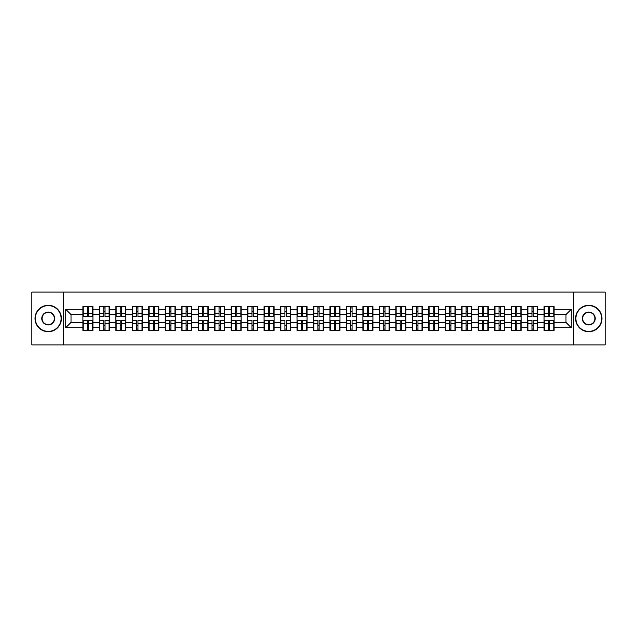 <?xml version="1.0" encoding="UTF-8"?>
<svg xmlns="http://www.w3.org/2000/svg" width="637" height="637" viewBox="0 0 637 637"><rect width="100%" height="100%" fill="white"/><g stroke="black" fill="none" stroke-linecap="round" stroke-linejoin="round"><path stroke-width="0.96" d="M573.69 344.896L605.15 344.896L605.15 292.104L573.69 292.104L573.69 344.896L63.31 344.896L63.31 292.104L31.85 292.104L31.85 344.896L63.31 344.896M573.69 292.104L63.31 292.104M565.982 322.41L565.982 314.59L554.102 314.59L554.102 322.41L565.982 322.41L571.262 327.689L571.262 309.311L554.102 309.311L554.102 306.572L544.07 306.572L544.07 314.59L537.628 314.59L537.628 322.41L544.07 322.41L544.07 314.59M571.262 327.689L554.102 327.689L554.102 330.428L544.07 330.428L544.07 327.689L537.628 327.689L537.628 330.428L527.603 330.428L527.603 327.689L521.162 327.689L521.162 330.428L511.129 330.428L511.129 327.689L504.687 327.689L504.687 330.428L494.662 330.428L494.662 327.689L488.221 327.689L488.221 330.428L478.188 330.428L478.188 327.689L471.746 327.689L471.746 330.428L461.721 330.428L461.721 327.689L455.28 327.689L455.28 330.428L445.247 330.428L445.247 327.689L438.805 327.689L438.805 330.428L428.781 330.428L428.781 327.689L422.339 327.689L422.339 330.428L412.306 330.428L412.306 327.689L405.865 327.689L405.865 330.428L395.84 330.428L395.84 327.689L389.398 327.689L389.398 330.428L379.365 330.428L379.365 327.689L372.924 327.689L372.924 330.428L362.899 330.428L362.899 327.689L356.457 327.689L356.457 330.428L346.424 330.428L346.424 327.689L339.983 327.689L339.983 330.428L329.958 330.428L329.958 327.689L323.516 327.689L323.516 330.428L313.484 330.428L313.484 327.689L307.042 327.689L307.042 330.428L297.017 330.428L297.017 327.689L290.576 327.689L290.576 330.428L280.543 330.428L280.543 327.689L274.101 327.689L274.101 330.428L264.076 330.428L264.076 327.689L257.635 327.689L257.635 330.428L247.602 330.428L247.602 327.689L241.16 327.689L241.16 330.428L231.135 330.428L231.135 327.689L224.694 327.689L224.694 330.428L214.661 330.428L214.661 327.689L208.219 327.689L208.219 330.428L198.195 330.428L198.195 327.689L191.753 327.689L191.753 330.428L181.72 330.428L181.72 327.689L175.279 327.689L175.279 330.428L165.254 330.428L165.254 327.689L158.812 327.689L158.812 330.428L148.779 330.428L148.779 327.689L142.338 327.689L142.338 330.428L132.313 330.428L132.313 327.689L125.871 327.689L125.871 330.428L115.838 330.428L115.838 327.689L109.397 327.689L109.397 330.428L99.372 330.428L99.372 327.689L92.93 327.689L92.93 330.428L82.898 330.428L82.898 327.689L65.738 327.689L65.738 309.311L82.898 309.311L82.898 314.59L71.018 314.59L71.018 322.41L82.898 322.41L82.898 314.59M544.07 309.311L537.628 309.311L537.628 306.572L527.603 306.572L527.603 309.311L521.162 309.311L521.162 306.572L511.129 306.572L511.129 309.311L504.687 309.311L504.687 306.572L494.662 306.572L494.662 309.311L488.221 309.311L488.221 306.572L478.188 306.572L478.188 309.311L471.746 309.311L471.746 306.572L461.721 306.572L461.721 309.311L455.28 309.311L455.28 306.572L445.247 306.572L445.247 309.311L438.805 309.311L438.805 306.572L428.781 306.572L428.781 309.311L422.339 309.311L422.339 306.572L412.306 306.572L412.306 309.311L405.865 309.311L405.865 306.572L395.84 306.572L395.84 309.311L389.398 309.311L389.398 306.572L379.365 306.572L379.365 309.311L372.924 309.311L372.924 306.572L362.899 306.572L362.899 309.311L356.457 309.311L356.457 306.572L346.424 306.572L346.424 309.311L339.983 309.311L339.983 306.572L329.958 306.572L329.958 309.311L323.516 309.311L323.516 306.572L313.484 306.572L313.484 309.311L307.042 309.311L307.042 306.572L297.017 306.572L297.017 309.311L290.576 309.311L290.576 306.572L280.543 306.572L280.543 309.311L274.101 309.311L274.101 306.572L264.076 306.572L264.076 309.311L257.635 309.311L257.635 306.572L247.602 306.572L247.602 309.311L241.16 309.311L241.16 306.572L231.135 306.572L231.135 309.311L224.694 309.311L224.694 306.572L214.661 306.572L214.661 309.311L208.219 309.311L208.219 306.572L198.195 306.572L198.195 309.311L191.753 309.311L191.753 306.572L181.72 306.572L181.72 309.311L175.279 309.311L175.279 306.572L165.254 306.572L165.254 309.311L158.812 309.311L158.812 306.572L148.779 306.572L148.779 309.311L142.338 309.311L142.338 306.572L132.313 306.572L132.313 309.311L125.871 309.311L125.871 306.572L115.838 306.572L115.838 309.311L109.397 309.311L109.397 306.572L99.372 306.572L99.372 309.311L92.93 309.311L92.93 306.572L82.898 306.572L82.898 309.311M544.07 322.41L544.07 327.689M537.628 322.41L537.628 327.689M537.628 309.311L537.628 314.59M521.162 322.41L527.603 322.41L527.603 314.59L521.162 314.59L521.162 327.689M527.603 322.41L527.603 327.689M527.603 309.311L527.603 314.59M521.162 309.311L521.162 314.59M504.687 322.41L511.129 322.41L511.129 314.59L504.687 314.59L504.687 327.689M511.129 322.41L511.129 327.689M511.129 309.311L511.129 314.59M504.687 309.311L504.687 314.59M488.221 322.41L494.662 322.41L494.662 314.59L488.221 314.59L488.221 327.689M494.662 322.41L494.662 327.689M494.662 309.311L494.662 314.59M488.221 309.311L488.221 314.59M471.746 322.41L478.188 322.41L478.188 314.59L471.746 314.59L471.746 327.689M478.188 322.41L478.188 327.689M478.188 309.311L478.188 314.59M471.746 309.311L471.746 314.59M455.28 322.41L461.721 322.41L461.721 314.59L455.28 314.59L455.28 327.689M461.721 322.41L461.721 327.689M461.721 309.311L461.721 314.59M455.28 309.311L455.28 314.59M438.805 322.41L445.247 322.41L445.247 314.59L438.805 314.59L438.805 327.689M445.247 322.41L445.247 327.689M445.247 309.311L445.247 314.59M438.805 309.311L438.805 314.59M422.339 322.41L428.781 322.41L428.781 314.59L422.339 314.59L422.339 327.689M428.781 322.41L428.781 327.689M428.781 309.311L428.781 314.59M422.339 309.311L422.339 314.59M405.865 322.41L412.306 322.41L412.306 314.59L405.865 314.59L405.865 327.689M412.306 322.41L412.306 327.689M412.306 309.311L412.306 314.59M405.865 309.311L405.865 314.59M389.398 322.41L395.84 322.41L395.84 314.59L389.398 314.59L389.398 327.689M395.84 322.41L395.84 327.689M395.84 309.311L395.84 314.59M389.398 309.311L389.398 314.59M372.924 322.41L379.365 322.41L379.365 314.59L372.924 314.59L372.924 327.689M379.365 322.41L379.365 327.689M379.365 309.311L379.365 314.59M372.924 309.311L372.924 314.59M356.457 322.41L362.899 322.41L362.899 314.59L356.457 314.59L356.457 327.689M362.899 322.41L362.899 327.689M362.899 309.311L362.899 314.59M356.457 309.311L356.457 314.59M339.983 322.41L346.424 322.41L346.424 314.59L339.983 314.59L339.983 327.689M346.424 322.41L346.424 327.689M346.424 309.311L346.424 314.59M339.983 309.311L339.983 314.59M323.516 322.41L329.958 322.41L329.958 314.59L323.516 314.59L323.516 327.689M329.958 322.41L329.958 327.689M329.958 309.311L329.958 314.59M323.516 309.311L323.516 314.59M307.042 322.41L313.484 322.41L313.484 314.59L307.042 314.59L307.042 327.689M313.484 322.41L313.484 327.689M313.484 309.311L313.484 314.59M307.042 309.311L307.042 314.59M290.576 322.41L297.017 322.41L297.017 314.59L290.576 314.59L290.576 327.689M297.017 322.41L297.017 327.689M297.017 309.311L297.017 314.59M290.576 309.311L290.576 314.59M274.101 322.41L280.543 322.41L280.543 314.59L274.101 314.59L274.101 327.689M280.543 322.41L280.543 327.689M280.543 309.311L280.543 314.59M274.101 309.311L274.101 314.59M257.635 322.41L264.076 322.41L264.076 314.59L257.635 314.59L257.635 327.689M264.076 322.41L264.076 327.689M264.076 309.311L264.076 314.59M257.635 309.311L257.635 314.59M241.16 322.41L247.602 322.41L247.602 314.59L241.16 314.59L241.16 327.689M247.602 322.41L247.602 327.689M247.602 309.311L247.602 314.59M241.16 309.311L241.16 314.59M224.694 322.41L231.135 322.41L231.135 314.59L224.694 314.59L224.694 327.689M231.135 322.41L231.135 327.689M231.135 309.311L231.135 314.59M224.694 309.311L224.694 314.59M208.219 322.41L214.661 322.41L214.661 314.59L208.219 314.59L208.219 327.689M214.661 322.41L214.661 327.689M214.661 309.311L214.661 314.59M208.219 309.311L208.219 314.59M191.753 322.41L198.195 322.41L198.195 314.59L191.753 314.59L191.753 327.689M198.195 322.41L198.195 327.689M198.195 309.311L198.195 314.59M191.753 309.311L191.753 314.59M175.279 322.41L181.72 322.41L181.72 314.59L175.279 314.59L175.279 327.689M181.72 322.41L181.72 327.689M181.72 309.311L181.72 314.59M175.279 309.311L175.279 314.59M158.812 322.41L165.254 322.41L165.254 314.59L158.812 314.59L158.812 327.689M165.254 322.41L165.254 327.689M165.254 309.311L165.254 314.59M158.812 309.311L158.812 314.59M142.338 322.41L148.779 322.41L148.779 314.59L142.338 314.59L142.338 327.689M148.779 322.41L148.779 327.689M148.779 309.311L148.779 314.59M142.338 309.311L142.338 314.59M125.871 322.41L132.313 322.41L132.313 314.59L125.871 314.59L125.871 327.689M132.313 322.41L132.313 327.689M132.313 309.311L132.313 314.59M125.871 309.311L125.871 314.59M109.397 322.41L115.838 322.41L115.838 314.59L109.397 314.59L109.397 327.689M115.838 322.41L115.838 327.689M115.838 309.311L115.838 314.59M109.397 309.311L109.397 314.59M92.93 322.41L99.372 322.41L99.372 314.59L92.93 314.59L92.93 327.689M99.372 322.41L99.372 327.689M99.372 309.311L99.372 314.59M92.93 309.311L92.93 314.59M82.898 322.41L82.898 327.689M71.018 322.41L65.738 327.689M65.738 309.311L71.018 314.59M554.102 322.41L554.102 327.689M554.102 309.311L554.102 314.59M571.262 309.311L565.982 314.59M92.612 306.572L92.612 316.708L88.543 316.708L88.543 306.572M87.277 306.572L87.277 316.708L83.216 316.708L83.216 306.572M87.277 307.942L88.543 307.942M88.543 311.851L87.277 311.851M83.216 330.428L83.216 320.292L87.277 320.292L87.277 330.428M88.543 330.428L88.543 320.292L92.612 320.292L92.612 330.428M88.543 329.058L87.277 329.058M87.277 325.149L88.543 325.149M48.213 331.383A12.883 12.883 0 0 0 61.096 318.5A12.883 12.883 0 0 0 48.213 305.617A12.883 12.883 0 0 0 35.338 318.5A12.883 12.883 0 0 0 48.213 331.383M48.213 305.306A13.194 13.194 0 0 1 61.415 318.5A13.194 13.194 0 0 1 48.213 331.694A13.194 13.194 0 0 1 35.019 318.5A13.194 13.194 0 0 1 48.213 305.306M48.213 324.942A6.442 6.442 0 0 1 41.771 318.5A6.442 6.442 0 0 1 48.213 312.058A6.442 6.442 0 0 1 54.655 318.5A6.442 6.442 0 0 1 48.213 324.942M48.213 312.377A6.123 6.123 0 0 0 42.09 318.5A6.123 6.123 0 0 0 48.213 324.623A6.123 6.123 0 0 0 54.336 318.5A6.123 6.123 0 0 0 48.213 312.377M588.787 331.383A12.883 12.883 0 0 0 601.662 318.5A12.883 12.883 0 0 0 588.787 305.617A12.883 12.883 0 0 0 575.904 318.5A12.883 12.883 0 0 0 588.787 331.383M588.787 305.306A13.194 13.194 0 0 1 601.981 318.5A13.194 13.194 0 0 1 588.787 331.694A13.194 13.194 0 0 1 575.585 318.5A13.194 13.194 0 0 1 588.787 305.306M588.787 324.942A6.442 6.442 0 0 1 582.345 318.5A6.442 6.442 0 0 1 588.787 312.058A6.442 6.442 0 0 1 595.229 318.5A6.442 6.442 0 0 1 588.787 324.942M588.787 312.377A6.123 6.123 0 0 0 582.664 318.5A6.123 6.123 0 0 0 588.787 324.623A6.123 6.123 0 0 0 594.91 318.5A6.123 6.123 0 0 0 588.787 312.377M109.078 306.572L109.078 316.708L105.017 316.708L105.017 306.572M103.751 306.572L103.751 316.708L99.683 316.708L99.683 306.572M103.751 307.942L105.017 307.942M105.017 311.851L103.751 311.851M125.553 306.572L125.553 316.708L121.484 316.708L121.484 306.572M120.218 306.572L120.218 316.708L116.157 316.708L116.157 306.572M120.218 307.942L121.484 307.942M121.484 311.851L120.218 311.851M142.019 306.572L142.019 316.708L137.958 316.708L137.958 306.572M136.692 306.572L136.692 316.708L132.623 316.708L132.623 306.572M136.692 307.942L137.958 307.942M137.958 311.851L136.692 311.851M158.494 306.572L158.494 316.708L154.425 316.708L154.425 306.572M153.159 306.572L153.159 316.708L149.098 316.708L149.098 306.572M153.159 307.942L154.425 307.942M154.425 311.851L153.159 311.851M174.96 306.572L174.96 316.708L170.899 316.708L170.899 306.572M169.633 306.572L169.633 316.708L165.564 316.708L165.564 306.572M169.633 307.942L170.899 307.942M170.899 311.851L169.633 311.851M99.683 330.428L99.683 320.292L103.751 320.292L103.751 330.428M105.017 330.428L105.017 320.292L109.078 320.292L109.078 330.428M105.017 329.058L103.751 329.058M103.751 325.149L105.017 325.149M116.157 330.428L116.157 320.292L120.218 320.292L120.218 330.428M121.484 330.428L121.484 320.292L125.553 320.292L125.553 330.428M121.484 329.058L120.218 329.058M120.218 325.149L121.484 325.149M132.623 330.428L132.623 320.292L136.692 320.292L136.692 330.428M137.958 330.428L137.958 320.292L142.019 320.292L142.019 330.428M137.958 329.058L136.692 329.058M136.692 325.149L137.958 325.149M149.098 330.428L149.098 320.292L153.159 320.292L153.159 330.428M154.425 330.428L154.425 320.292L158.494 320.292L158.494 330.428M154.425 329.058L153.159 329.058M153.159 325.149L154.425 325.149M165.564 330.428L165.564 320.292L169.633 320.292L169.633 330.428M170.899 330.428L170.899 320.292L174.96 320.292L174.96 330.428M170.899 329.058L169.633 329.058M169.633 325.149L170.899 325.149M191.434 306.572L191.434 316.708L187.366 316.708L187.366 306.572M186.1 306.572L186.1 316.708L182.039 316.708L182.039 306.572M186.1 307.942L187.366 307.942M187.366 311.851L186.1 311.851M182.039 330.428L182.039 320.292L186.1 320.292L186.1 330.428M187.366 330.428L187.366 320.292L191.434 320.292L191.434 330.428M187.366 329.058L186.1 329.058M186.1 325.149L187.366 325.149M207.901 306.572L207.901 316.708L203.84 316.708L203.84 306.572M202.574 306.572L202.574 316.708L198.505 316.708L198.505 306.572M202.574 307.942L203.84 307.942M203.84 311.851L202.574 311.851M198.505 330.428L198.505 320.292L202.574 320.292L202.574 330.428M203.84 330.428L203.84 320.292L207.901 320.292L207.901 330.428M203.84 329.058L202.574 329.058M202.574 325.149L203.84 325.149M224.375 306.572L224.375 316.708L220.314 316.708L220.314 306.572M219.04 306.572L219.04 316.708L214.98 316.708L214.98 306.572M219.04 307.942L220.314 307.942M220.314 311.851L219.04 311.851M214.98 330.428L214.98 320.292L219.04 320.292L219.04 330.428M220.314 330.428L220.314 320.292L224.375 320.292L224.375 330.428M220.314 329.058L219.04 329.058M219.04 325.149L220.314 325.149M240.85 306.572L240.85 316.708L236.781 316.708L236.781 306.572M235.515 306.572L235.515 316.708L231.446 316.708L231.446 306.572M235.515 307.942L236.781 307.942M236.781 311.851L235.515 311.851M231.446 330.428L231.446 320.292L235.515 320.292L235.515 330.428M236.781 330.428L236.781 320.292L240.85 320.292L240.85 330.428M236.781 329.058L235.515 329.058M235.515 325.149L236.781 325.149M257.316 306.572L257.316 316.708L253.255 316.708L253.255 306.572M251.981 306.572L251.981 316.708L247.92 316.708L247.92 306.572M251.981 307.942L253.255 307.942M253.255 311.851L251.981 311.851M247.92 330.428L247.92 320.292L251.981 320.292L251.981 330.428M253.255 330.428L253.255 320.292L257.316 320.292L257.316 330.428M253.255 329.058L251.981 329.058M251.981 325.149L253.255 325.149M273.791 306.572L273.791 316.708L269.722 316.708L269.722 306.572M268.456 306.572L268.456 316.708L264.387 316.708L264.387 306.572M268.456 307.942L269.722 307.942M269.722 311.851L268.456 311.851M264.387 330.428L264.387 320.292L268.456 320.292L268.456 330.428M269.722 330.428L269.722 320.292L273.791 320.292L273.791 330.428M269.722 329.058L268.456 329.058M268.456 325.149L269.722 325.149M290.257 306.572L290.257 316.708L286.196 316.708L286.196 306.572M284.922 306.572L284.922 316.708L280.861 316.708L280.861 306.572M284.922 307.942L286.196 307.942M286.196 311.851L284.922 311.851M280.861 330.428L280.861 320.292L284.922 320.292L284.922 330.428M286.196 330.428L286.196 320.292L290.257 320.292L290.257 330.428M286.196 329.058L284.922 329.058M284.922 325.149L286.196 325.149M306.731 306.572L306.731 316.708L302.663 316.708L302.663 306.572M301.397 306.572L301.397 316.708L297.328 316.708L297.328 306.572M301.397 307.942L302.663 307.942M302.663 311.851L301.397 311.851M297.328 330.428L297.328 320.292L301.397 320.292L301.397 330.428M302.663 330.428L302.663 320.292L306.731 320.292L306.731 330.428M302.663 329.058L301.397 329.058M301.397 325.149L302.663 325.149M323.198 306.572L323.198 316.708L319.137 316.708L319.137 306.572M317.863 306.572L317.863 316.708L313.802 316.708L313.802 306.572M317.863 307.942L319.137 307.942M319.137 311.851L317.863 311.851M313.802 330.428L313.802 320.292L317.863 320.292L317.863 330.428M319.137 330.428L319.137 320.292L323.198 320.292L323.198 330.428M319.137 329.058L317.863 329.058M317.863 325.149L319.137 325.149M339.672 306.572L339.672 316.708L335.603 316.708L335.603 306.572M334.337 306.572L334.337 316.708L330.269 316.708L330.269 306.572M334.337 307.942L335.603 307.942M335.603 311.851L334.337 311.851M330.269 330.428L330.269 320.292L334.337 320.292L334.337 330.428M335.603 330.428L335.603 320.292L339.672 320.292L339.672 330.428M335.603 329.058L334.337 329.058M334.337 325.149L335.603 325.149M356.139 306.572L356.139 316.708L352.078 316.708L352.078 306.572M350.804 306.572L350.804 316.708L346.743 316.708L346.743 306.572M350.804 307.942L352.078 307.942M352.078 311.851L350.804 311.851M346.743 330.428L346.743 320.292L350.804 320.292L350.804 330.428M352.078 330.428L352.078 320.292L356.139 320.292L356.139 330.428M352.078 329.058L350.804 329.058M350.804 325.149L352.078 325.149M372.613 306.572L372.613 316.708L368.544 316.708L368.544 306.572M367.278 306.572L367.278 316.708L363.209 316.708L363.209 306.572M367.278 307.942L368.544 307.942M368.544 311.851L367.278 311.851M363.209 330.428L363.209 320.292L367.278 320.292L367.278 330.428M368.544 330.428L368.544 320.292L372.613 320.292L372.613 330.428M368.544 329.058L367.278 329.058M367.278 325.149L368.544 325.149M389.08 306.572L389.08 316.708L385.019 316.708L385.019 306.572M383.745 306.572L383.745 316.708L379.684 316.708L379.684 306.572M383.745 307.942L385.019 307.942M385.019 311.851L383.745 311.851M379.684 330.428L379.684 320.292L383.745 320.292L383.745 330.428M385.019 330.428L385.019 320.292L389.08 320.292L389.08 330.428M385.019 329.058L383.745 329.058M383.745 325.149L385.019 325.149M405.554 306.572L405.554 316.708L401.485 316.708L401.485 306.572M400.219 306.572L400.219 316.708L396.15 316.708L396.15 306.572M400.219 307.942L401.485 307.942M401.485 311.851L400.219 311.851M396.15 330.428L396.15 320.292L400.219 320.292L400.219 330.428M401.485 330.428L401.485 320.292L405.554 320.292L405.554 330.428M401.485 329.058L400.219 329.058M400.219 325.149L401.485 325.149M422.02 306.572L422.02 316.708L417.96 316.708L417.96 306.572M416.686 306.572L416.686 316.708L412.625 316.708L412.625 306.572M416.686 307.942L417.96 307.942M417.96 311.851L416.686 311.851M412.625 330.428L412.625 320.292L416.686 320.292L416.686 330.428M417.96 330.428L417.96 320.292L422.02 320.292L422.02 330.428M417.96 329.058L416.686 329.058M416.686 325.149L417.96 325.149M438.495 306.572L438.495 316.708L434.426 316.708L434.426 306.572M433.16 306.572L433.16 316.708L429.099 316.708L429.099 306.572M433.16 307.942L434.426 307.942M434.426 311.851L433.16 311.851M429.099 330.428L429.099 320.292L433.16 320.292L433.16 330.428M434.426 330.428L434.426 320.292L438.495 320.292L438.495 330.428M434.426 329.058L433.16 329.058M433.16 325.149L434.426 325.149M454.961 306.572L454.961 316.708L450.9 316.708L450.9 306.572M449.634 306.572L449.634 316.708L445.566 316.708L445.566 306.572M449.634 307.942L450.9 307.942M450.9 311.851L449.634 311.851M445.566 330.428L445.566 320.292L449.634 320.292L449.634 330.428M450.9 330.428L450.9 320.292L454.961 320.292L454.961 330.428M450.9 329.058L449.634 329.058M449.634 325.149L450.9 325.149M471.436 306.572L471.436 316.708L467.367 316.708L467.367 306.572M466.101 306.572L466.101 316.708L462.04 316.708L462.04 306.572M466.101 307.942L467.367 307.942M467.367 311.851L466.101 311.851M462.04 330.428L462.04 320.292L466.101 320.292L466.101 330.428M467.367 330.428L467.367 320.292L471.436 320.292L471.436 330.428M467.367 329.058L466.101 329.058M466.101 325.149L467.367 325.149M487.902 306.572L487.902 316.708L483.841 316.708L483.841 306.572M482.575 306.572L482.575 316.708L478.506 316.708L478.506 306.572M482.575 307.942L483.841 307.942M483.841 311.851L482.575 311.851M478.506 330.428L478.506 320.292L482.575 320.292L482.575 330.428M483.841 330.428L483.841 320.292L487.902 320.292L487.902 330.428M483.841 329.058L482.575 329.058M482.575 325.149L483.841 325.149M504.377 306.572L504.377 316.708L500.308 316.708L500.308 306.572M499.042 306.572L499.042 316.708L494.981 316.708L494.981 306.572M499.042 307.942L500.308 307.942M500.308 311.851L499.042 311.851M494.981 330.428L494.981 320.292L499.042 320.292L499.042 330.428M500.308 330.428L500.308 320.292L504.377 320.292L504.377 330.428M500.308 329.058L499.042 329.058M499.042 325.149L500.308 325.149M520.843 306.572L520.843 316.708L516.782 316.708L516.782 306.572M515.516 306.572L515.516 316.708L511.447 316.708L511.447 306.572M515.516 307.942L516.782 307.942M516.782 311.851L515.516 311.851M511.447 330.428L511.447 320.292L515.516 320.292L515.516 330.428M516.782 330.428L516.782 320.292L520.843 320.292L520.843 330.428M516.782 329.058L515.516 329.058M515.516 325.149L516.782 325.149M537.317 306.572L537.317 316.708L533.249 316.708L533.249 306.572M531.983 306.572L531.983 316.708L527.922 316.708L527.922 306.572M531.983 307.942L533.249 307.942M533.249 311.851L531.983 311.851M527.922 330.428L527.922 320.292L531.983 320.292L531.983 330.428M533.249 330.428L533.249 320.292L537.317 320.292L537.317 330.428M533.249 329.058L531.983 329.058M531.983 325.149L533.249 325.149M553.784 306.572L553.784 316.708L549.723 316.708L549.723 306.572M548.457 306.572L548.457 316.708L544.388 316.708L544.388 306.572M548.457 307.942L549.723 307.942M549.723 311.851L548.457 311.851M544.388 330.428L544.388 320.292L548.457 320.292L548.457 330.428M549.723 330.428L549.723 320.292L553.784 320.292L553.784 330.428M549.723 329.058L548.457 329.058M548.457 325.149L549.723 325.149M87.277 313.452L83.216 313.452M87.277 316.573L83.216 316.573M92.612 313.452L88.543 313.452M92.612 316.573L88.543 316.573M88.543 323.548L92.612 323.548M88.543 320.427L92.612 320.427M83.216 323.548L87.277 323.548M83.216 320.427L87.277 320.427M103.751 313.452L99.683 313.452M103.751 316.573L99.683 316.573M109.078 313.452L105.017 313.452M109.078 316.573L105.017 316.573M120.218 313.452L116.157 313.452M120.218 316.573L116.157 316.573M125.553 313.452L121.484 313.452M125.553 316.573L121.484 316.573M136.692 313.452L132.623 313.452M136.692 316.573L132.623 316.573M142.019 313.452L137.958 313.452M142.019 316.573L137.958 316.573M153.159 313.452L149.098 313.452M153.159 316.573L149.098 316.573M158.494 313.452L154.425 313.452M158.494 316.573L154.425 316.573M169.633 313.452L165.564 313.452M169.633 316.573L165.564 316.573M174.96 313.452L170.899 313.452M174.96 316.573L170.899 316.573M105.017 323.548L109.078 323.548M105.017 320.427L109.078 320.427M99.683 323.548L103.751 323.548M99.683 320.427L103.751 320.427M121.484 323.548L125.553 323.548M121.484 320.427L125.553 320.427M116.157 323.548L120.218 323.548M116.157 320.427L120.218 320.427M137.958 323.548L142.019 323.548M137.958 320.427L142.019 320.427M132.623 323.548L136.692 323.548M132.623 320.427L136.692 320.427M154.425 323.548L158.494 323.548M154.425 320.427L158.494 320.427M149.098 323.548L153.159 323.548M149.098 320.427L153.159 320.427M170.899 323.548L174.96 323.548M170.899 320.427L174.96 320.427M165.564 323.548L169.633 323.548M165.564 320.427L169.633 320.427M186.1 313.452L182.039 313.452M186.1 316.573L182.039 316.573M191.434 313.452L187.366 313.452M191.434 316.573L187.366 316.573M187.366 323.548L191.434 323.548M187.366 320.427L191.434 320.427M182.039 323.548L186.1 323.548M182.039 320.427L186.1 320.427M202.574 313.452L198.505 313.452M202.574 316.573L198.505 316.573M207.901 313.452L203.84 313.452M207.901 316.573L203.84 316.573M203.84 323.548L207.901 323.548M203.84 320.427L207.901 320.427M198.505 323.548L202.574 323.548M198.505 320.427L202.574 320.427M219.04 313.452L214.98 313.452M219.04 316.573L214.98 316.573M224.375 313.452L220.314 313.452M224.375 316.573L220.314 316.573M220.314 323.548L224.375 323.548M220.314 320.427L224.375 320.427M214.98 323.548L219.04 323.548M214.98 320.427L219.04 320.427M235.515 313.452L231.446 313.452M235.515 316.573L231.446 316.573M240.85 313.452L236.781 313.452M240.85 316.573L236.781 316.573M236.781 323.548L240.85 323.548M236.781 320.427L240.85 320.427M231.446 323.548L235.515 323.548M231.446 320.427L235.515 320.427M251.981 313.452L247.92 313.452M251.981 316.573L247.92 316.573M257.316 313.452L253.255 313.452M257.316 316.573L253.255 316.573M253.255 323.548L257.316 323.548M253.255 320.427L257.316 320.427M247.92 323.548L251.981 323.548M247.92 320.427L251.981 320.427M268.456 313.452L264.387 313.452M268.456 316.573L264.387 316.573M273.791 313.452L269.722 313.452M273.791 316.573L269.722 316.573M269.722 323.548L273.791 323.548M269.722 320.427L273.791 320.427M264.387 323.548L268.456 323.548M264.387 320.427L268.456 320.427M284.922 313.452L280.861 313.452M284.922 316.573L280.861 316.573M290.257 313.452L286.196 313.452M290.257 316.573L286.196 316.573M286.196 323.548L290.257 323.548M286.196 320.427L290.257 320.427M280.861 323.548L284.922 323.548M280.861 320.427L284.922 320.427M301.397 313.452L297.328 313.452M301.397 316.573L297.328 316.573M306.731 313.452L302.663 313.452M306.731 316.573L302.663 316.573M302.663 323.548L306.731 323.548M302.663 320.427L306.731 320.427M297.328 323.548L301.397 323.548M297.328 320.427L301.397 320.427M317.863 313.452L313.802 313.452M317.863 316.573L313.802 316.573M323.198 313.452L319.137 313.452M323.198 316.573L319.137 316.573M319.137 323.548L323.198 323.548M319.137 320.427L323.198 320.427M313.802 323.548L317.863 323.548M313.802 320.427L317.863 320.427M334.337 313.452L330.269 313.452M334.337 316.573L330.269 316.573M339.672 313.452L335.603 313.452M339.672 316.573L335.603 316.573M335.603 323.548L339.672 323.548M335.603 320.427L339.672 320.427M330.269 323.548L334.337 323.548M330.269 320.427L334.337 320.427M350.804 313.452L346.743 313.452M350.804 316.573L346.743 316.573M356.139 313.452L352.078 313.452M356.139 316.573L352.078 316.573M352.078 323.548L356.139 323.548M352.078 320.427L356.139 320.427M346.743 323.548L350.804 323.548M346.743 320.427L350.804 320.427M367.278 313.452L363.209 313.452M367.278 316.573L363.209 316.573M372.613 313.452L368.544 313.452M372.613 316.573L368.544 316.573M368.544 323.548L372.613 323.548M368.544 320.427L372.613 320.427M363.209 323.548L367.278 323.548M363.209 320.427L367.278 320.427M383.745 313.452L379.684 313.452M383.745 316.573L379.684 316.573M389.08 313.452L385.019 313.452M389.08 316.573L385.019 316.573M385.019 323.548L389.08 323.548M385.019 320.427L389.08 320.427M379.684 323.548L383.745 323.548M379.684 320.427L383.745 320.427M400.219 313.452L396.15 313.452M400.219 316.573L396.15 316.573M405.554 313.452L401.485 313.452M405.554 316.573L401.485 316.573M401.485 323.548L405.554 323.548M401.485 320.427L405.554 320.427M396.15 323.548L400.219 323.548M396.15 320.427L400.219 320.427M416.686 313.452L412.625 313.452M416.686 316.573L412.625 316.573M422.02 313.452L417.96 313.452M422.02 316.573L417.96 316.573M417.96 323.548L422.02 323.548M417.96 320.427L422.02 320.427M412.625 323.548L416.686 323.548M412.625 320.427L416.686 320.427M433.16 313.452L429.099 313.452M433.16 316.573L429.099 316.573M438.495 313.452L434.426 313.452M438.495 316.573L434.426 316.573M434.426 323.548L438.495 323.548M434.426 320.427L438.495 320.427M429.099 323.548L433.16 323.548M429.099 320.427L433.16 320.427M449.634 313.452L445.566 313.452M449.634 316.573L445.566 316.573M454.961 313.452L450.9 313.452M454.961 316.573L450.9 316.573M450.9 323.548L454.961 323.548M450.9 320.427L454.961 320.427M445.566 323.548L449.634 323.548M445.566 320.427L449.634 320.427M466.101 313.452L462.04 313.452M466.101 316.573L462.04 316.573M471.436 313.452L467.367 313.452M471.436 316.573L467.367 316.573M467.367 323.548L471.436 323.548M467.367 320.427L471.436 320.427M462.04 323.548L466.101 323.548M462.04 320.427L466.101 320.427M482.575 313.452L478.506 313.452M482.575 316.573L478.506 316.573M487.902 313.452L483.841 313.452M487.902 316.573L483.841 316.573M483.841 323.548L487.902 323.548M483.841 320.427L487.902 320.427M478.506 323.548L482.575 323.548M478.506 320.427L482.575 320.427M499.042 313.452L494.981 313.452M499.042 316.573L494.981 316.573M504.377 313.452L500.308 313.452M504.377 316.573L500.308 316.573M500.308 323.548L504.377 323.548M500.308 320.427L504.377 320.427M494.981 323.548L499.042 323.548M494.981 320.427L499.042 320.427M515.516 313.452L511.447 313.452M515.516 316.573L511.447 316.573M520.843 313.452L516.782 313.452M520.843 316.573L516.782 316.573M516.782 323.548L520.843 323.548M516.782 320.427L520.843 320.427M511.447 323.548L515.516 323.548M511.447 320.427L515.516 320.427M531.983 313.452L527.922 313.452M531.983 316.573L527.922 316.573M537.317 313.452L533.249 313.452M537.317 316.573L533.249 316.573M533.249 323.548L537.317 323.548M533.249 320.427L537.317 320.427M527.922 323.548L531.983 323.548M527.922 320.427L531.983 320.427M548.457 313.452L544.388 313.452M548.457 316.573L544.388 316.573M553.784 313.452L549.723 313.452M553.784 316.573L549.723 316.573M549.723 323.548L553.784 323.548M549.723 320.427L553.784 320.427M544.388 323.548L548.457 323.548M544.388 320.427L548.457 320.427"/></g></svg>
